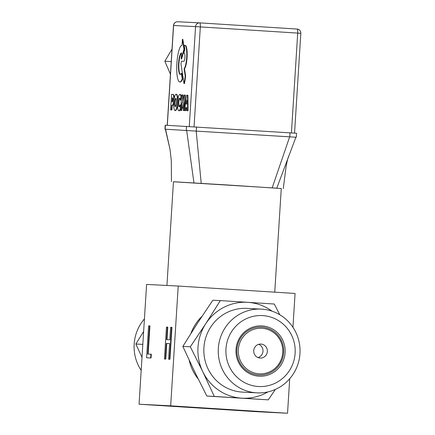 <?xml version="1.0" encoding="UTF-8"?>
<svg xmlns="http://www.w3.org/2000/svg" width="435" height="435" viewBox="0 0 435 435"><rect width="100%" height="100%" fill="white"/><g stroke="black" fill="none" stroke-linecap="round" stroke-linejoin="round"><path stroke-width="0.65" d="M261.788 327.082A24.007 23.419 92.9 0 0 236.912 349.555A24.007 23.419 92.9 0 0 258.776 374.997A24.007 23.419 92.9 0 0 283.653 352.524A24.007 23.419 92.9 0 0 261.788 327.082M261.979 328.294A22.805 22.245 92.9 0 0 238.342 349.642A22.805 22.245 92.9 0 0 259.113 373.812A22.805 22.245 92.9 0 0 282.75 352.464A22.805 22.245 92.9 0 0 261.979 328.294M258.966 376.21A25.208 24.588 -87.1 0 1 236.009 349.495A25.208 24.588 -87.1 0 1 262.131 325.897A25.208 24.588 -87.1 0 1 285.088 352.611A25.208 24.588 -87.1 0 1 258.966 376.21M295.126 353.253A35.518 34.648 -87.1 0 1 241.327 380.652A35.518 34.648 -87.1 0 1 245.188 319.257A35.518 34.648 -87.1 0 1 295.126 353.253M176.871 406.257L189.66 407.068L176.871 406.257M237.091 410.406L249.88 411.211L237.091 410.406M156.214 405.251L169.003 406.062L156.214 405.251M262.566 411.7L275.355 412.51L262.566 411.7M171.559 327.327L171.95 327.348L169.938 359.294L168.617 359.223L169.552 359.272L171.559 327.327L170.623 327.278L169.84 339.806L166.605 339.643L167.393 327.115L166.458 327.066L164.446 359.011L165.382 359.06L166.366 343.422L169.601 343.585L168.617 359.223M169.601 343.59L166.366 343.422M166.757 343.449L165.773 359.082L165.382 359.06M165.773 359.082L164.446 359.011M166.991 339.664L167.779 327.136L167.393 327.115M169.938 359.294L169.552 359.272M150.907 354.193L151.298 354.215L151.059 357.994L146.6 357.766L150.668 357.972L150.907 354.193L147.769 354.03L149.542 325.869L148.607 325.82L146.6 357.766M148.161 354.052L149.934 325.891L149.542 325.869M151.059 357.994L150.668 357.972M220.327 300.596L247.749 302.33A48.013 46.839 92.9 0 0 205.76 323.716A48.013 46.839 92.9 0 0 202.748 371.637L190.323 346.798L205.76 323.716L220.327 300.596L212.856 300.215L197.419 323.292L182.852 346.418L194.401 371.207L206.826 396.046L268.27 399.857L214.297 396.426L202.748 371.637A48.013 46.839 92.9 0 0 241.719 398.166A48.013 46.839 92.9 0 0 267.927 391.897M272.044 311.172A48.013 46.839 92.9 0 0 247.749 302.33L274.3 304.022L279.748 314.722M275.355 389.423L268.27 399.857M143.632 331.508L135.856 344.02L142 357.423M182.852 346.418L190.323 346.798M206.826 396.046L214.297 396.426M299.954 353.573A41.918 40.895 92.9 0 0 261.277 309.116A41.918 40.895 92.9 0 0 218.332 348.392A41.918 40.895 92.9 0 0 257.009 392.849A41.918 40.895 92.9 0 0 299.954 353.573M257.009 392.849L242.6 392.114A41.918 40.895 -87.1 0 1 203.923 347.657A41.918 40.895 -87.1 0 1 246.868 308.382L261.277 309.116M267.362 351.485A7.003 6.829 -87.1 0 1 260.19 358.048A7.003 6.829 -87.1 0 1 253.73 350.621A7.003 6.829 -87.1 0 1 260.902 344.063A7.003 6.829 -87.1 0 1 267.362 351.485M141.185 370.375A41.918 40.895 -87.1 0 1 134.176 344.101A41.918 40.895 -87.1 0 1 144.42 318.92M258.689 344.319A7.003 6.829 -87.1 0 1 258.015 357.565M142.821 344.379L135.856 344.02M198.159 378.901A46.012 44.887 -87.1 0 1 189.149 360.142M190.883 333.504A46.012 44.887 -87.1 0 1 201.954 316.375M199.708 22.87L297.083 29.058A4.002 0.881 93.6 0 1 297.709 33.098L300.824 33.299A4.002 4.002 0 0 0 297.083 29.058L199.708 22.87A4.002 0.881 -86.4 0 0 199.703 22.87A4.002 3.904 92.9 0 0 199.654 22.87L199.654 22.87A4.002 3.904 92.9 0 0 195.56 26.617L200.328 26.91A4.002 0.881 -86.4 0 0 199.708 22.87A4.002 4.002 0 0 0 199.654 22.87L177.697 21.75A4.002 3.904 -87.1 0 1 177.741 21.755M173.5 25.496L173.598 25.496A4.002 3.904 -87.1 0 1 177.697 21.75A4.002 4.002 0 0 0 173.5 25.496L167.219 125.291M179.889 94.417L180.28 94.438A8.189 1.8 93.6 0 1 181.422 97.054L180.737 100.11L180.346 100.088L181.031 97.032A8.189 1.8 -86.4 0 0 179.889 94.417A8.189 1.8 -86.4 0 0 177.572 102.475A8.189 1.8 -86.4 0 0 178.85 110.762A8.189 1.8 -86.4 0 0 180.465 107.711L180.046 104.933A4.339 0.952 93.6 0 1 179.133 106.814A4.339 0.952 93.6 0 1 178.453 102.426A4.339 0.952 93.6 0 1 179.682 98.158A4.339 0.952 93.6 0 1 180.346 100.088M179.873 98.261A4.339 0.952 -86.4 0 0 178.845 102.448A4.339 0.952 -86.4 0 0 179.334 106.733M180.046 104.933L180.438 104.96L180.781 107.222M180.688 108.391A8.189 1.8 93.6 0 1 179.242 110.789L178.85 110.762M184.859 45.322L185.25 45.343A12.006 2.637 93.6 0 1 187.153 55.8A12.006 2.637 93.6 0 1 184.494 68.817L185.62 76.081A23.283 5.117 93.6 0 1 184.402 83.618L184.01 83.596A23.283 5.117 -86.4 0 0 185.228 76.054L184.103 68.79A12.006 2.637 -86.4 0 0 186.762 55.778A12.006 2.637 -86.4 0 0 184.859 45.322L184.222 45.289L184.848 49.302L183.739 53.233L184.309 53.26A4.018 0.881 93.6 0 1 184.315 53.26A4.018 0.881 93.6 0 1 184.94 57.322A4.018 0.881 93.6 0 1 183.804 61.281L181.634 61.166L180.917 63.668L184.01 83.596M184.353 53.271L183.739 53.233M182.058 106.738L181.77 110.441L180.536 110.376L181.379 110.419L181.977 102.725L182.086 108.065L182.907 108.108L183.679 102.812L183.309 110.517L184.152 110.561L184.897 95.08L184.038 95.037L182.831 102.731L182.597 94.96L181.738 94.917L180.536 110.376M182.597 94.96L182.983 94.988L183.157 100.654M184.897 95.08L185.288 95.102L184.576 109.876M184.152 110.561L183.309 110.517M183.483 106.82L183.293 108.13L182.086 108.065M177.502 105.08A8.183 1.8 93.6 0 1 175.435 110.604L175.049 110.577A8.183 1.8 -86.4 0 0 177.366 102.502A8.183 1.8 -86.4 0 0 176.088 94.243A8.183 1.8 -86.4 0 0 173.772 102.317A8.183 1.8 -86.4 0 0 175.049 110.577M176.088 94.243L176.474 94.264A8.183 1.8 93.6 0 1 177.823 99.941M182.439 39.275L182.825 39.302L184.369 49.28L181.585 59.013L181.194 58.986L183.978 49.258L182.439 39.275L182.053 45.343A18.346 4.035 -86.4 0 0 176.887 63.445A18.346 4.035 -86.4 0 0 179.747 81.959A18.346 4.035 -86.4 0 0 182.238 78.871L181.368 73.33A10.777 2.371 93.6 0 1 180.231 74.418A10.777 2.371 93.6 0 1 178.546 63.548A10.777 2.371 93.6 0 1 181.58 52.907L181.194 58.986M181.569 53.065A10.777 2.371 -86.4 0 0 178.91 64.021A10.777 2.371 -86.4 0 0 180.427 74.396M181.368 73.33L181.759 73.352L182.629 78.893A18.346 4.035 93.6 0 1 180.139 81.987L179.747 81.959M187.496 95.243L187.887 95.27L188.067 110.762L186.762 110.691L187.675 110.74L187.496 95.243L186.604 95.2L184.478 110.577L185.397 110.62L185.805 107.543L186.74 107.586L186.191 107.565L185.788 110.648L184.478 110.577M173.734 102.948A5.454 1.202 93.6 0 1 172.597 105.341L172.206 105.319A5.454 1.202 -86.4 0 0 173.734 99.925A5.454 1.202 -86.4 0 0 172.891 94.428L173.277 94.455A5.454 1.202 93.6 0 1 174.169 98.794M172.597 105.341L172.189 105.319L171.901 109.952L170.977 109.908L171.51 109.93L171.803 105.297L172.206 105.319M172.01 49.171L164.821 61.253L170.438 74.168M171.227 61.58L164.821 61.253M181.422 97.054L181.031 97.032M180.737 107.728L180.465 107.711M185.62 76.081L185.228 76.054M184.494 68.817L184.103 68.79M181.77 110.441L181.379 110.419M183.293 108.13L182.907 108.108M175.996 98.473A4.132 0.908 -86.4 0 0 175.028 102.459A4.132 0.908 -86.4 0 0 175.484 106.531M176.452 102.535A4.132 0.908 93.6 0 1 175.283 106.613A4.132 0.908 93.6 0 1 174.636 102.432A4.132 0.908 93.6 0 1 175.805 98.364A4.132 0.908 93.6 0 1 176.452 102.535M184.369 49.28L183.978 49.258M182.629 78.893L182.238 78.871M186.767 104.095L186.213 104.068L186.745 100.251L186.767 104.095M186.762 102.975L186.604 104.09M188.067 110.762L187.675 110.74M186.74 107.586L186.762 110.691M186.191 107.565L185.805 107.543M185.788 110.648L185.397 110.62M172.657 97.886L172.407 101.882M172.608 97.853L172.575 97.848A2.039 0.446 93.6 0 1 172.581 97.848A2.039 0.446 93.6 0 1 172.896 99.898A2.039 0.446 93.6 0 1 172.325 101.915L172.015 101.899L172.271 97.831M172.891 94.428L171.564 94.362L170.591 109.881M172.189 105.319L171.803 105.297M171.901 109.952L171.51 109.93M281.266 188.556L276.774 188.165L295.898 137.226L164.963 129.184L165.213 125.188L296.55 133.257L296.3 137.248L295.887 137.232M164.963 129.184L296.3 137.248M276.774 188.165L173.456 181.776M166.931 285.463L173.456 181.732L227.374 184.978L281.271 188.518L274.746 292.168M170.678 405.828L287.535 413.25L255.91 411.64L139.059 404.213L170.678 405.828L178.214 286.04L295.071 293.462L292.945 327.299M139.059 404.213L146.595 284.425L178.214 286.04M287.535 413.25L289.705 378.754M194.048 126.726L200.328 26.91L297.709 33.098L291.428 132.914M167.317 125.296L173.598 25.496L195.56 26.617L189.279 126.433M196.272 130.881L196.528 126.884M186.251 130.266L186.501 126.27M165.164 129.19L165.42 125.198M289.759 136.818L290.009 132.822M272.19 187.855L289.672 136.813M201.215 183.347L196.185 130.875M193.961 182.901L186.637 130.288M165.371 129.206L169.993 149.287L165.556 129.217M294.544 133.115L300.824 33.299M288.579 156.377C288.47 156.801 287.578 158.59 286.083 166.621L283.272 188.643M170.031 149.444L171.314 160.635L171.461 181.607"/></g></svg>
